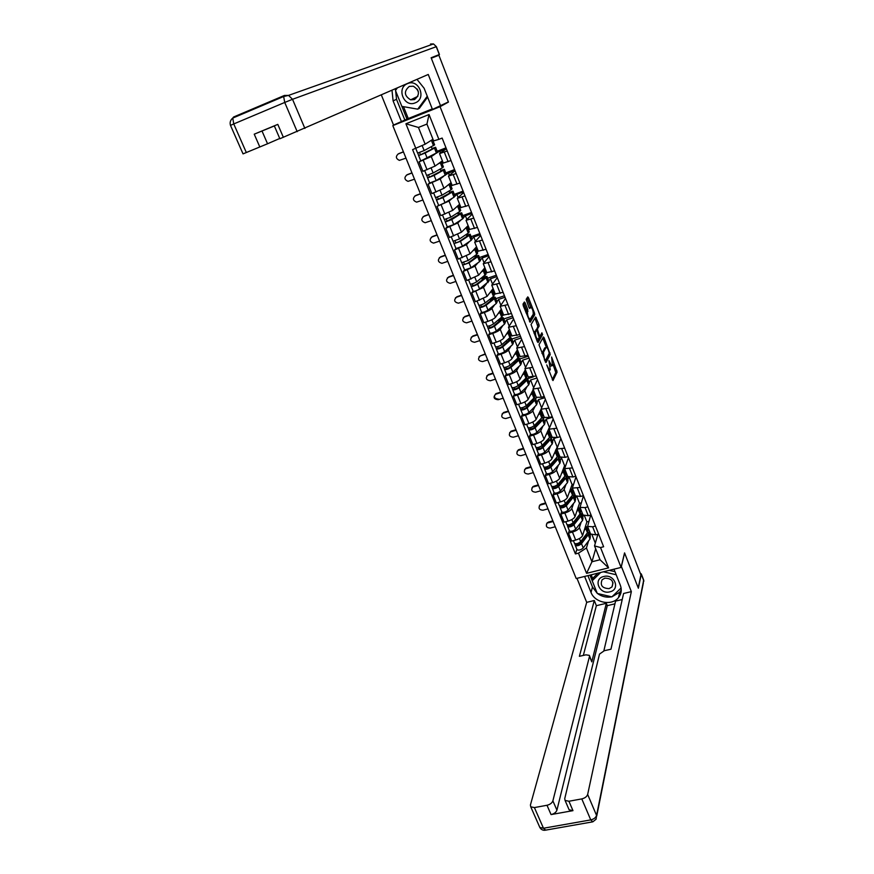 <?xml version="1.0" encoding="UTF-8"?>
<svg xmlns="http://www.w3.org/2000/svg" width="874" height="874" viewBox="0 0 874 874"><rect width="100%" height="100%" fill="white"/><g stroke="black" fill="none" stroke-linecap="round" stroke-linejoin="round"><path stroke-width="1.31" d="M546.731 364.884L552.98 380.561L557.099 372.095L551.614 356.996L552.444 365.572C551.898 366.151 551.123 365.277 550.139 362.939L548.938 360.612L550.281 369.877C549.724 370.467 548.938 369.582 547.943 367.233L546.731 364.884M525.154 302.928L524.378 302.011L523.023 304.043L523.275 305.78L530.147 322.233L534.746 314.738L534.484 313.056L528.53 297.794L527.765 296.887L526.17 299.301L529.01 307.582L529.775 308.478L530.551 307.266C532.288 308.129 533.206 310.423 533.282 314.159L530.223 319.097C528.453 318.278 527.535 315.951 527.448 312.127L527.743 309.549L525.154 302.928L523.679 303.059M440.059 106.683L448.438 102.083L431.297 58.208L438.879 55.226L640.915 574.895L638.239 587.896L624.56 552.892L621.086 567.423L440.059 106.683L392.808 125.605L576.206 578.522L621.086 567.423M538.985 344.815L545.977 362.666L550.238 354.494L544.131 337.801L543.388 336.949L538.985 344.815M537.335 341.679L531.042 324.538L535.62 317.011L538.897 324.374L539.149 326.068L537.346 329.159L539.291 335.19L540.045 336.053L541.891 332.797L542.59 334.589L538.1 342.542L537.335 341.679M394.895 124.501L392.808 125.605M619.721 592.354L621.086 592.026M590.606 534.047L595.828 534.833L598.635 534.112M581.134 522.204L579.386 527.612C578.457 529.436 576.141 530.922 572.448 532.048L575.66 540.056C579.353 538.93 581.658 537.444 582.576 535.598L586.88 521.887L588.748 521.396M575.66 540.056L571.683 541.082L568.471 533.085L569.335 530.551M595.445 526.039L592.638 526.771L587.59 526.454L590.715 515.081M580.511 511.847L581.669 511.541M572.448 532.048L568.471 533.085M583.286 515.551L582.696 517.397M583.056 515.037L588.268 515.726L591.075 514.983M561.72 511.607L560.824 514.076L564.069 522.139L568.045 521.09C571.749 519.943 574.076 518.468 575.016 516.665L579.517 503.326L581.09 502.9M587.863 506.844L585.045 507.597L580.008 507.368L583.482 495.766M573.158 493.329L574.305 493.012M573.628 503.337L571.793 508.602C570.842 510.394 568.515 511.858 564.801 513.005L560.824 514.076M575.977 496.585L575.245 498.661M575.442 495.864L580.631 496.454L583.45 495.689M554.029 492.477L553.1 494.881L556.377 503.02L560.365 501.938C564.08 500.78 566.418 499.327 567.39 497.557L572.077 484.589L573.333 484.24M580.205 487.463L572.361 488.096L575.999 476.833M565.642 474.669L566.887 474.32M566.046 484.305L564.134 489.418C563.162 491.166 560.813 492.619 557.088 493.788L553.1 494.881M568.646 477.335L567.739 479.771M567.761 476.505L572.929 476.986L575.748 476.21M546.283 473.184L545.31 475.511L548.61 483.726L552.608 482.623C556.334 481.443 558.694 479.99 559.688 478.275L564.582 465.689L565.467 465.438M572.47 467.907L564.637 468.65L568.45 457.736M557.907 455.889L559.404 455.463M558.399 465.088L556.41 470.07C555.405 471.763 553.034 473.205 549.309 474.396L545.31 475.511M561.305 457.834L560.158 460.696M559.994 456.971L565.15 457.342L567.98 456.545M538.45 453.704L537.444 455.966L540.777 464.258L544.786 463.122C548.522 461.92 550.904 460.489 551.92 458.817L557.492 446.472M564.67 448.165L556.836 449.017L560.835 438.453M550.216 436.913L551.844 436.432M550.686 445.696L548.61 450.525C547.583 452.175 545.19 453.606 541.454 454.819L537.444 455.966M556.006 437.841L553.788 438.486L552.51 441.457M552.171 437.251L557.295 437.524L560.136 436.694M530.551 434.05L529.502 436.235L532.867 444.604L536.887 443.446C540.635 442.222 543.038 440.802 544.076 439.174L549.407 427.353M556.793 428.238L548.97 429.21L553.144 418.996M542.383 417.04L542.59 417.717L544.218 417.237M542.907 426.13L540.744 430.806C539.684 432.412 537.281 433.832 533.522 435.055L529.502 436.235M552.466 417.28L546.119 419.17L544.797 422.033M544.262 417.357L549.375 417.51L552.226 416.658M522.576 414.21L521.494 416.319L524.892 424.764L528.912 423.573C532.67 422.328 535.096 420.918 536.166 419.345L541.039 409.229M548.85 408.125L541.028 409.207L545.387 399.363M535.216 398.26L536.734 397.801M535.052 406.377L532.79 410.9C531.709 412.462 529.283 413.861 525.514 415.117L521.494 416.319M544.742 397.736L538.384 399.669L537.007 402.433M536.286 397.266L541.377 397.299L544.229 396.435M514.524 394.185L513.399 396.217L516.829 404.738L520.86 403.515C524.64 402.258 527.077 400.86 528.18 399.331L533.238 389.586M540.82 387.816L533.009 389.017L537.554 379.545M527.59 378.671L532.878 377.033M527.12 386.439L524.771 390.809C523.657 392.317 521.21 393.704 517.441 394.982L513.399 396.217M536.953 378.016L530.573 379.982L529.141 382.648M528.235 376.978L536.155 376.017M506.396 373.963L505.238 375.918L508.701 384.527L512.743 383.271C516.523 381.993 518.981 380.605 520.106 379.13L525.361 369.746M532.725 367.32L524.913 368.631L529.655 359.542M519.724 358.952L528.333 356.221M519.112 366.304L516.676 370.532C515.54 371.985 513.071 373.351 509.28 374.651L505.238 375.918M529.076 358.1L522.685 360.121L521.21 362.688M520.106 356.505L528.016 355.401M498.191 353.555L496.989 355.423L500.485 364.119L504.538 362.841C508.329 361.53 510.809 360.164 511.967 358.744L517.408 349.731M524.542 346.617L516.753 348.06L521.669 339.352M511.814 339.046L520.445 336.25M511.039 345.995L508.504 350.048C507.335 351.457 504.844 352.812 501.042 354.134L496.989 355.423M521.144 338.009L514.731 340.073L513.202 342.532M511.891 335.834L519.79 334.589M489.91 332.95L488.664 334.742L492.193 343.515L496.257 342.204C500.07 340.871 502.561 339.516 503.752 338.151L509.389 329.531M516.283 325.718L508.493 327.28L513.617 318.977M503.828 318.955L512.481 316.093M502.889 325.478L500.256 329.378C499.054 330.722 496.541 332.076 492.728 333.409L488.664 334.742M513.125 317.732L506.702 319.84L505.117 322.189M503.61 314.968L511.487 313.569M481.552 312.149L480.263 313.853L483.825 322.714L487.9 321.37C491.712 320.015 494.236 318.682 495.449 317.36L501.294 309.134M507.947 304.622L500.168 306.304L505.489 298.405M495.766 298.679L504.44 295.751M494.662 304.775L491.92 308.511C490.685 309.8 488.162 311.133 484.338 312.499L480.263 313.853M505.03 297.258L498.595 299.421L496.956 301.65M495.241 293.893L503.096 292.353M473.118 291.14L471.774 292.768L475.38 301.716L487.08 296.373L493.111 288.551M499.524 283.307L491.756 285.132L497.284 277.637M487.637 278.205L496.323 275.223M486.359 283.864L483.508 287.437L471.774 292.768M496.869 276.588L490.412 278.806L488.719 280.925M486.785 272.612L494.629 270.918M478.679 255.656L480.514 260.288L479.608 261.588L471.064 267.761L464.607 269.979L463.209 271.475L466.847 280.51L478.613 275.19L484.862 267.772M491.024 261.796L483.267 263.74L489.003 256.672M479.422 257.546L488.14 254.487M477.991 262.757L475.008 266.155L463.209 271.475M488.621 255.721L482.153 257.994L480.405 260.004M478.253 251.133L486.075 249.287M470.234 234.418L472.102 239.126L471.152 240.339L462.466 246.282L455.999 248.555L454.556 249.975L458.227 259.097L470.07 253.788L476.538 246.785M482.437 240.066L474.691 242.153L480.634 235.51M471.13 236.69L479.87 233.566M469.546 241.442L466.432 244.676L454.556 249.975M480.296 234.658L473.817 236.974L472.004 238.875M469.644 229.436L477.444 227.426M447.291 226.901L445.827 228.267L449.531 237.477L461.45 232.189L468.125 225.612M473.763 218.118L466.028 220.335L472.189 214.141M462.772 215.627L471.523 212.437M461.024 219.909L457.779 222.979L445.827 228.267M471.894 213.398L465.405 215.769L463.526 217.539M460.937 207.52L468.726 205.357M453.103 191.319L455.037 196.18L453.999 197.218L445.019 202.681L437 206.34L440.747 215.638L452.743 210.361L459.626 204.221M465.001 195.951L457.288 198.322L463.668 192.564M454.316 194.378L463.089 191.111M452.437 198.169L449.028 201.075L437 206.34M463.417 191.93L456.905 194.356L454.972 196.005M452.153 185.397L459.91 183.07M429.658 183.016L428.096 184.196L431.876 193.591L443.948 188.336L451.06 182.633M456.162 173.576L448.449 176.078L455.048 170.769M445.795 172.921L454.578 169.578M443.795 176.187L440.201 178.941L428.096 184.196M454.851 170.255L446.33 174.265M443.282 163.045L451.017 160.554M435.634 147.367L437.634 152.382L419.094 161.832L422.907 171.315L435.066 166.082L442.397 160.827M447.226 150.962L439.535 153.606L446.363 148.777M437.186 151.257L445.991 147.837M435.121 153.988L431.275 156.599L419.094 161.832M446.199 148.372L437.601 152.305M439.655 150.896L440.43 152.841M448.329 172.735L449.312 175.215M456.905 194.356L458.107 197.371M465.405 215.769L466.803 219.308M473.817 236.974L475.423 241.027M482.153 257.994L483.967 262.539M490.412 278.806L492.423 283.842M498.595 299.421L500.791 304.95M506.702 319.84L509.083 325.838M514.731 340.073L517.299 346.541M522.685 360.121L525.438 367.036M530.573 379.982L533.49 387.346M538.384 399.669L541.476 407.47M546.119 419.17L549.375 427.364M553.788 438.486L557.011 446.614M561.469 457.856L564.582 465.689M569.247 477.455L572.077 484.589M576.949 496.869L579.517 503.326M584.586 516.097L586.88 521.887M588.573 540.897L586.432 547.976L591.949 561.774L600.023 559.742L594.528 545.9L597.892 534.298M590.627 534.101L590.07 535.959M595.675 548.796L591.949 561.774L586.585 573.333L578.479 553.155L586.432 547.976M592.146 535.161L595.325 543.158M594.528 545.9L600.525 547.539L608.577 567.871L586.585 573.333M415.795 148.362L405.918 123.78L429.047 114.538L438.879 139.348L433.613 140.889L426.938 124.075L418.449 127.451L425.146 144.199L412.594 149.618L575.42 553.93L578.479 553.155M600.525 547.539L603.628 546.753L442.135 138.07L438.879 139.348M448.438 102.083L447.237 102.564M425.146 144.199L432.969 139.25M587.787 530.212L588.956 529.906M576.884 549.32L575.42 553.93M483.431 277.626L483.169 276.982M475.205 256.978L474.735 255.809M466.902 236.133L466.224 234.44M458.413 214.829L457.626 212.852M449.76 193.11L448.941 191.056M441.031 171.195L440.179 169.053M432.215 149.05L431.33 146.821M608.577 567.871L600.023 559.742M426.938 124.075L429.047 114.538M418.449 127.451L405.918 123.78M548.632 370.51L549.724 370.041M550.576 366.151L551.909 365.747M552.248 379.731L555.777 372.499L552.958 364.229M546.337 347.273L542.754 338.085M545.256 361.891L548.883 353.97M545.015 359.771L545.54 360.35L549.287 353.216L548.38 350.168C547.386 347.808 546.6 346.912 546.042 347.502L543.442 352.32L544.491 359.935M545.267 347.754L546.042 347.513L544.721 347.928L541.946 353.424M536.09 330.733L537.827 326.494L534.954 318.103M537.401 341.832L541.181 334.065M534.09 332.841L535.434 332.415C535.511 336.25 536.418 338.555 538.166 339.341L539.203 337.517L537.259 331.464L536.494 330.601L533.992 333.147M535.325 330.973L536.494 330.601M534.112 332.83L535.161 331.028M526.028 312.805L526.399 309.997L523.81 303.365M529.622 307.572L530.551 307.266M530.682 307.135L527.077 297.925M529.469 321.577L533.424 315.175L533.337 314.017M546.501 523.996L547.026 523.373C545.54 526.257 546.6 527.82 550.227 528.082L555.252 526.76M586.388 526.694L587.874 530.442L587.448 532.736L580.675 541.618C578.37 543.541 576.316 544.141 574.502 543.409L574.404 543.158M585.678 525.711L585.744 528.431L584.193 530.442M587.077 533.216L586.716 534.975L579.932 543.868L576.971 544.721L576.643 543.715M581.101 541.061L580.412 543.235M586.629 535.085L586.29 534.254M587.951 531.895L588.683 532.463L588.257 534.768L581.494 543.661C579.2 545.595 577.135 546.184 575.321 545.452L574.742 543.617M588.901 533.009L590.376 536.734L589.961 539.05L583.22 547.998C580.937 549.932 578.883 550.522 577.059 549.768L576.96 549.528M577.091 544.819L575.256 544.884M548.085 522.838L553.122 521.494M552.871 520.882L548.369 522.084M539.247 506.068L539.837 505.412C538.22 508.318 539.269 509.924 542.962 510.219L547.998 508.865M578.949 507.98L580.467 511.793L580.008 514.021L573.115 522.728C570.788 524.629 568.723 525.241 566.92 524.553L566.833 524.324M578.26 507.04L578.282 509.684L576.709 511.651M579.801 514.95L572.383 525.012L569.411 525.886L569.061 524.815M573.912 521.723L573.125 524.072M579.189 516.403L578.828 515.507M580.489 513.267L581.276 513.836L580.828 516.075L573.934 524.793C571.618 526.694 569.553 527.306 567.75 526.618L567.171 524.75M581.483 514.36L582.991 518.14L582.543 520.401L575.693 529.163C573.377 531.075 571.312 531.676 569.509 530.977L569.411 530.736M569.52 525.984L567.696 526.072M540.809 504.932L545.857 503.555M545.616 502.965L541.115 504.189M531.938 487.976L532.605 487.277C530.846 490.238 531.862 491.876 535.642 492.204L540.689 490.817M571.454 489.112L572.983 492.969L572.503 495.143L565.478 503.675C563.14 505.543 561.064 506.166 559.273 505.533L559.185 505.303M570.766 488.205L570.755 490.762L569.149 492.696M572.077 495.645L571.771 497.448L564.757 505.991L561.774 506.876L561.403 505.751M566.713 502.179L565.795 504.735M571.683 497.557L571.301 496.596M572.951 494.466L573.803 495.034L573.322 497.208L566.319 505.751C563.97 507.63 561.906 508.253 560.114 507.608L559.513 505.718M574.01 495.536L575.54 499.382L575.059 501.578L568.078 510.165C565.74 512.044 563.675 512.667 561.884 512.011L561.785 511.782M561.895 506.975L560.07 507.084M533.479 486.862L538.526 485.463M538.297 484.895L533.785 486.152M621.338 566.363L631.345 591.622L587.656 794.455L596.56 815.431L643.657 580.391L641.265 574.218L638.37 588.246L624.604 553.013L621.414 566.341M613.985 569.171L620.343 585.274C621.993 589.83 621.381 593.938 618.497 597.608C611.975 606.185 594.724 602.863 591.021 592.386L584.608 576.447M576.982 578.337L586.694 602.339L594.298 600.514L579.386 656.308L585.93 654.845L589.36 655.358L589.513 656.319L552.881 800.857L556.924 810.165C556.093 812.35 554.138 813.825 551.057 814.59L572.973 810.646L569.105 809.783L568.701 808.854M614.925 603.836L607.277 605.66L606.337 603.3L596.374 605.682L594.298 600.514M622.222 599.52L615.569 601.104L603.858 650.824M586.694 602.339L530.42 804.998L530.736 806.811L534.396 807.576L543.486 828.246L590.758 819.899L581.789 798.902L568.93 801.25L565.074 800.42L564.724 798.683L599.509 654.08L604.327 650.704L610.97 649.218L623.588 593.49L631.345 591.622M534.396 807.576L546.993 805.271C550.085 804.506 552.04 803.031 552.881 800.857M581.789 798.902C584.935 798.115 586.891 796.64 587.656 794.455M619.622 592.758L621.021 592.419M641.265 574.218L640.216 573.082M606.337 603.3L591.785 661.869L589.513 656.319M607.277 605.66L556.924 810.165M596.374 605.682L583.329 655.424M589.546 655.806L591.785 661.869M587.907 575.627L592.496 587.055L597.226 593.293M597.499 593.501C601.815 596.647 606.556 597.761 611.724 596.844M611.942 596.8L619.753 592.211L621.261 589.906M589.961 575.125L592.211 580.729M612.15 596.603L621.097 588.016M591.195 574.819L592.769 578.741M403.504 106.672L408.267 118.536L393.529 125.048L381.359 94.982M401.537 121.836L393.103 100.892L392 90.328M431.199 57.957L439.436 54.505L431.122 57.76L448.384 101.93L432.477 109.436L424.108 88.23L416.996 79.392M440.693 106.147L428.249 74.465L279.866 138.748L274.305 125.845L277.801 124.381L254.236 134.181L274.36 125.954M408.267 118.536L432.269 108.911M261.992 130.98L267.553 143.773L243.038 153.879L230.485 125.375L233.751 123.944L246.337 152.546M267.553 143.773L279.746 138.463M404.859 120.066L396.512 99.297L393.103 100.892M395.43 88.831L396.512 99.297M396.818 88.219L395.485 90.459L397.233 88.045M401.887 106.388L407.022 119.203M609.855 591.84C620.824 589.622 614.455 573.475 603.748 576.501C592.812 578.817 599.236 594.812 609.855 591.84M609.091 588.628L611.986 586.924C614.105 581.341 611.745 578.413 604.917 578.14L602.131 579.757C599.881 585.351 602.197 588.311 609.091 588.628M621.097 587.973L611.866 596.876L597.292 593.457L592.201 580.773L592.943 578.118L598.013 573.125M609.211 570.361L614.979 571.694M592.201 580.773L600.646 572.481M603.388 571.793L616.192 574.764M415.226 102.848C426.862 98.707 418.864 78.431 407.568 83.609C395.988 87.87 404.039 107.928 415.226 102.848M414.505 99.581C420.077 94.829 419.673 90.372 413.315 86.209L409.272 86.428C403.701 91.322 404.159 95.79 410.649 99.833L414.505 99.581M427.615 97.112L419.356 108.321L417.75 109.163L401.843 106.377L395.474 90.481M427.266 96.227L417.75 109.163M418.318 91.552L417.171 89.006M524.564 469.72L525.296 468.999C523.406 471.982 524.389 473.664 528.267 474.036L533.326 472.616M563.883 470.059L565.445 473.981L564.921 476.09L557.787 484.436C555.416 486.283 553.34 486.916 551.56 486.326L551.472 486.108M563.217 469.207L563.162 471.665L561.523 473.566M564.462 476.625L564.2 478.428L557.066 486.785L554.083 487.692L553.679 486.512M559.491 482.437L558.431 485.19M564.101 478.537L563.697 477.51M565.336 475.5L566.265 476.068L565.751 478.165L558.628 486.534C556.257 488.391 554.182 489.014 552.401 488.435L551.8 486.501M566.461 476.548L568.013 480.46L567.499 482.579L560.409 490.991C558.049 492.849 555.973 493.471 554.192 492.87L554.105 492.652M554.192 487.779L552.368 487.921M526.072 468.65L531.13 467.208M530.911 466.672L526.388 467.951M517.135 451.312L517.943 450.558C515.9 453.573 516.862 455.288 520.817 455.704L525.886 454.251M556.246 450.831L557.831 454.819L557.273 456.851L550.008 465.023C547.616 466.836 545.54 467.481 543.77 466.956L543.694 466.749M555.591 450.023L555.493 452.393L553.821 454.262M556.76 457.43L556.552 459.232L549.298 467.415L546.305 468.333L545.889 467.087M552.27 462.488L551.035 465.449M556.465 459.342L556.006 458.282M557.645 456.37L558.661 456.916L558.104 458.959L550.86 467.142C548.468 468.967 546.392 469.611 544.622 469.076L544.01 467.12M558.847 457.386L560.42 461.352L559.873 463.406L552.663 471.632C550.27 473.468 548.195 474.101 546.425 473.555L546.337 473.347M546.414 468.42L544.589 468.584M518.61 450.274L523.679 448.799M523.471 448.286L518.938 449.597M509.64 432.728L510.536 431.953C508.329 434.99 509.258 436.749 513.3 437.219L518.38 435.722M548.533 431.439L550.139 435.481L549.549 437.448L542.175 445.423C539.75 447.215 537.663 447.87 535.915 447.39L535.828 447.193M547.889 430.663L547.758 432.947L546.053 434.771M548.981 438.071L548.839 439.862L541.465 447.859L538.46 448.799L538.013 447.488M545.048 442.31L543.628 445.511M548.752 439.961L548.293 438.814M549.866 437.076L550.981 437.601L550.391 439.567L543.027 447.564C540.613 449.367 538.526 450.023 536.767 449.531L536.144 447.554M551.155 438.049L552.761 442.08L552.182 444.058L544.841 452.098C542.426 453.901 540.34 454.556 538.592 454.054L538.515 453.857M548.435 439.185L547.758 439.382M538.57 448.875L536.745 449.061M511.072 431.734L516.163 430.227M515.955 429.735L511.41 431.079M502.08 413.981L503.053 413.194C500.693 416.243 501.589 418.034 505.729 418.559L510.82 417.029M540.755 411.862L542.383 415.969L541.76 417.859L534.254 425.649C531.807 427.408 529.71 428.074 527.972 427.648L527.907 427.462M540.121 411.13L539.957 413.315L538.209 415.106M541.104 418.537L541.061 420.307L533.555 428.118L530.54 429.079L530.07 427.703M537.849 421.923L536.21 425.354M540.962 420.416L540.482 419.192M541.989 417.597L543.235 418.111L542.612 420.001L535.117 427.812C532.67 429.571 530.584 430.237 528.846 429.811L528.202 427.801M543.399 418.526L545.026 422.623L544.415 424.535L536.953 432.39C534.517 434.159 532.419 434.826 530.682 434.378L530.605 434.192M540.777 419.935L539.356 420.35M530.649 429.145L528.836 429.363M503.479 413.031L508.57 411.49M508.384 411.02L503.828 412.397M498.442 399.123C494.214 398.544 493.362 396.72 495.886 393.65L495.525 394.261C492.991 397.331 493.843 399.156 498.082 399.735L503.184 398.173M534.855 398.096L534.538 397.288M532.9 392.098L534.56 396.272L533.894 398.096L526.268 405.678C523.788 407.415 521.691 408.092 519.964 407.721L519.899 407.546M532.288 391.41L532.069 393.508L530.289 395.256M533.14 398.85L533.719 399.145L533.206 400.576L525.569 408.191L522.554 409.163L522.062 407.732M530.682 401.286L528.792 404.979M533.107 400.674L532.594 399.385M534.025 397.965L535.412 398.424L534.757 400.259L527.142 407.863C524.662 409.6 522.565 410.277 520.849 409.906L520.194 407.863M535.576 398.828L537.226 402.99L536.581 404.826L528.989 412.484C526.519 414.232 524.422 414.91 522.696 414.516L522.63 414.331M533.042 400.5L530.78 401.188M522.663 409.229L520.838 409.48M495.809 394.163L500.911 392.59M500.736 392.142L496.17 393.551M486.785 375.973L487.921 375.175C485.223 378.245 486.042 380.103 490.369 380.758L495.482 379.152M526.978 378.267L526.618 377.36M524.968 372.149L526.661 376.399L525.962 378.136L518.195 385.521C515.693 387.226 513.595 387.925 511.88 387.608L511.814 387.444M524.367 371.516L524.116 373.504L522.302 375.219M525.066 378.988L525.82 379.294L525.274 380.671L517.517 388.078L514.491 389.072L513.967 387.575M522.75 381.195L521.396 384.374M525.176 380.758L524.629 379.403M525.951 378.147L527.525 378.573L526.825 380.321L519.08 387.728C516.578 389.443 514.48 390.132 512.765 389.815L512.098 387.728M527.667 378.945L529.349 383.173L528.672 384.942L520.948 392.393C518.457 394.108 516.348 394.797 514.644 394.469L514.567 394.294M524.946 380.988L522.914 381.61M514.589 389.127L512.776 389.4M488.074 375.121L493.187 373.515M493.023 373.1L488.446 374.531M479.039 356.712L480.263 355.915C477.39 358.996 478.165 360.886 482.579 361.596L487.703 359.957M519.014 358.253L518.511 357.4M516.971 352.014L518.686 356.33L517.954 358.001L510.055 365.179C507.521 366.851 505.412 367.561 503.719 367.309L503.664 367.146M516.381 351.435L516.097 353.325L514.229 354.997M516.884 358.963L517.845 359.247L517.277 360.569L509.378 367.768L506.341 368.784L505.795 367.222M514.677 360.973L515.026 361.836L514.021 363.529M517.168 360.656L516.6 359.225M517.616 358.296L519.56 358.526L518.828 360.197L510.94 367.408C508.417 369.079 506.308 369.789 504.615 369.527L503.937 367.419M519.691 358.875L521.396 363.169L520.686 364.862L512.83 372.116C510.307 373.799 508.198 374.498 506.505 374.225L506.439 374.061M516.326 361.432L515.026 361.836M518.664 357.357L518.184 358.165M506.45 368.839L504.637 369.145M485.245 353.883L480.263 355.915L485.398 354.265M471.239 337.266L472.397 336.534C469.513 339.582 470.267 341.505 474.637 342.291L479.859 340.598M510.984 338.052L509.771 337.757M508.897 331.694L510.635 336.075L509.87 337.67L501.829 344.64C499.273 346.279 497.164 347.011 495.482 346.803L495.427 346.661M508.318 331.159L507.991 332.95L506.079 334.589M508.581 338.784L509.793 339.014L509.192 340.27L501.163 347.273L498.125 348.311L497.546 346.672M506.538 340.554L506.723 342.433M509.094 340.368L508.493 338.861M508.788 338.599L511.519 338.293L510.755 339.888L502.736 346.891C500.179 348.54 498.06 349.261 496.388 349.054L495.7 346.902M511.651 338.62L513.377 342.979L512.623 344.596L504.637 351.643C502.091 353.293 499.972 354.014 498.289 353.795L498.235 353.642M508.734 339.462L507.248 339.942M510.744 337.44L510.394 337.987M498.224 348.355L496.41 348.682M472.397 336.534L477.543 334.851M477.39 334.491L472.801 335.998M463.362 317.655L464.455 316.978C461.581 319.971 462.28 321.916 466.574 322.834L471.949 321.053M502.878 317.655L501.829 317.633M501.589 317.721L500.627 318.038M500.736 311.188L502.506 315.634L501.698 317.142L493.537 323.904C490.948 325.521 488.828 326.253 487.168 326.111L487.113 325.98M500.179 310.696L499.808 312.379L497.852 313.974M500.933 319.884L500.354 318.42L501.676 318.595L501.042 319.797L492.87 326.57L489.822 327.63L489.222 325.926M498.617 319.698L498.956 321.523M500.354 318.42L503.402 317.874L502.594 319.392L494.444 326.177C491.854 327.794 489.735 328.526 488.074 328.373L487.375 326.199M503.522 318.18L505.281 322.593L504.484 324.134L496.366 330.973C493.788 332.59 491.669 333.322 490.008 333.169L489.943 333.027M500.704 319.283L498.366 320.059M489.921 327.674L488.107 328.034M464.455 316.978L469.6 315.263M469.469 314.924L464.87 316.464M455.43 297.848L456.436 297.247C453.573 300.175 454.229 302.153 458.424 303.191L463.963 301.333M492.696 299.203L492.171 297.859L491.45 298.132L490.248 299.716L490.685 300.798M492.51 290.474L494.302 294.997L493.46 296.428L485.157 302.972C482.535 304.545 480.416 305.299 478.766 305.223L478.723 305.092M491.964 290.037L491.549 291.621L489.549 293.172M495.318 297.531L497.098 302.022L496.268 303.486L494.367 298.69L495.208 297.247L493.537 297.094L492.171 297.859L493.471 297.979L492.805 299.116L484.502 305.682L481.443 306.752L480.809 304.982M494.367 298.69L486.075 305.255C483.464 306.84 481.334 307.593 479.695 307.506L478.974 305.299M496.268 303.486L488.009 310.106C485.409 311.69 483.278 312.444 481.629 312.346L481.585 312.215M492.586 298.919L490.248 299.716M481.541 306.796L479.739 307.189M456.436 297.247L461.603 295.488M461.472 295.183L456.862 296.756M447.433 277.866L448.351 277.342C445.489 280.204 446.111 282.215 450.208 283.362L455.911 281.439M484.032 277.419L482.066 279.177L482.339 279.866M484.207 269.574L486.031 274.163L476.691 281.832C474.047 283.373 471.916 284.137 470.288 284.126L470.245 284.006M483.672 269.181L483.213 270.656L481.148 272.175M484.393 278.325L483.901 277.102L485.19 277.167L484.502 278.238L476.057 284.585L472.987 285.678L472.321 283.842M483.901 277.102L486.927 276.435L486.053 277.801L477.619 284.148C474.975 285.689 472.845 286.454 471.217 286.432L470.496 284.181M487.037 276.697L488.85 281.264L479.575 289.032C476.942 290.594 474.811 291.348 473.184 291.315L473.14 291.195M484.251 278.424L482.066 279.177M473.074 285.711L471.272 286.137M448.351 277.342L453.519 275.539M453.409 275.255L448.788 276.872M439.36 257.699L440.19 257.251C437.339 260.059 437.918 262.091 441.927 263.347L447.783 261.359M475.806 256.77L473.905 258.726M475.817 248.467L477.663 253.121L476.745 254.389L468.147 260.485L461.691 262.724M475.292 248.129L474.79 249.494L472.67 250.98M475.991 257.24L475.554 256.148L476.833 256.158L476.101 257.164L467.524 263.282L464.444 264.407L463.755 262.484M475.554 256.148L478.581 255.427L477.663 256.705L469.087 262.823L462.674 265.15L461.931 262.877M474.811 258.092L473.795 258.442M464.531 264.429L462.728 264.877M440.19 257.251L445.369 255.405M445.27 255.153L440.638 256.803M431.232 237.346L431.953 236.963C429.112 239.716 429.647 241.781 433.559 243.136L439.578 241.104M467.503 235.914L465.918 237.04M467.35 227.153L469.229 231.883L468.267 233.074L459.527 238.93L453.049 241.224M466.836 226.879L464.094 229.578M467.524 235.958L467.131 234.986L468.388 234.953L467.634 235.882L458.905 241.77L455.813 242.917L455.103 240.929M467.131 234.986L470.146 234.21L469.185 235.401L460.467 241.29L454.032 243.671L453.278 241.355M455.9 242.928L454.109 243.42M431.953 236.963L437.142 235.084M437.055 234.866L432.412 236.548M423.038 216.807L423.639 216.501C420.82 219.199 421.312 221.275 425.125 222.739L431.297 220.652M458.795 205.641L460.707 210.448L459.702 211.541L450.809 217.167L444.331 219.516M458.282 205.423L455.43 207.968M458.97 214.48L458.632 213.627L459.866 213.529L459.079 214.403L447.106 221.22L446.363 219.155M458.632 213.627L461.636 212.797L460.642 213.901L451.771 219.549L445.314 221.974L444.549 219.614M461.712 212.972L463.613 217.757L462.619 218.882L453.781 224.585L447.302 226.912M447.193 221.231L445.401 221.745M423.639 216.501L428.839 214.578M428.763 214.392L424.108 216.107M414.768 196.082L415.237 195.852C412.441 198.496 412.899 200.594 416.614 202.145L422.94 200.015M449.651 183.758L446.647 186.162M450.165 183.911L452.098 188.795L451.05 189.8L442.015 195.186L435.514 197.6M450.329 192.783L450.044 192.062L451.268 191.909L450.449 192.706L438.311 199.305L437.535 197.163M450.044 192.062L453.049 191.166L452 192.182L442.976 197.6L436.508 200.059L435.722 197.677M438.398 199.316L436.607 199.862M415.237 195.852L420.46 193.886M420.394 193.722L415.729 195.481M406.432 175.161L406.771 174.997C403.996 177.597 404.411 179.716 408.027 181.355L414.494 179.181M441.446 161.974L443.413 166.934L442.32 167.852L440.299 162.761L440.955 161.865M442.32 167.852L433.133 172.997L426.621 175.456M440.299 162.761L437.743 164.159M441.599 170.867L441.37 170.288L442.583 170.069L441.72 170.801L429.429 177.182L428.621 174.953M441.37 170.288L444.363 169.327L443.282 170.255L434.105 175.423L427.615 177.935L426.818 175.51M444.418 169.447L446.374 174.385L436.159 180.557L429.647 183.005M429.505 177.171L427.725 177.761M406.771 174.997L411.993 172.997M411.938 172.866L407.273 174.658M398.031 154.042L398.227 153.955C395.463 156.512 395.846 158.653 399.363 160.368L405.984 158.15M432.641 139.818L434.64 144.855L424.163 150.568L417.63 153.103M432.084 139.818L428.664 141.981M432.794 148.744L420.449 154.829L419.618 152.524M432.619 148.296L435.602 147.28L434.465 148.11L425.146 153.026L418.635 155.594L417.816 153.125M418.635 155.594L420.7 160.718M420.536 154.818L418.755 155.441M398.227 153.955L403.46 151.912M403.417 151.814L398.741 153.638M432.226 182.633L435.995 192.04M441.119 204.811L444.866 214.13M449.935 226.77L453.639 236.002M458.664 248.522L462.324 257.655M467.306 270.055L470.933 279.101M475.86 291.381L479.455 300.339M484.338 312.499L487.9 321.37M492.728 333.409L496.257 342.204M501.042 354.134L504.538 362.841M509.28 374.651L512.743 383.271M517.441 394.982L520.86 403.515M525.514 415.117L528.912 423.573M533.522 435.055L536.887 443.446M541.454 454.819L544.786 463.122M549.309 474.396L552.608 482.623M557.088 493.788L560.365 501.938M564.801 513.005L568.045 521.09M423.234 160.226L427.047 169.731M431.275 156.599L435.066 166.082M440.201 178.941L443.948 188.336M453.235 174.68L456.993 184.163M449.028 201.075L452.743 210.361M462.084 197.032L465.809 206.428M457.779 222.979L461.45 232.189M470.857 219.177L474.538 228.475M466.432 244.676L470.07 253.788M479.531 241.093L483.18 250.303M475.008 266.155L478.613 275.19M488.129 262.801L491.734 271.923M483.508 287.437L487.08 296.373M496.64 284.29L500.212 293.325M491.92 308.511L495.449 317.36M505.063 305.583L508.602 314.52M500.256 329.378L503.752 338.151M513.409 326.658L516.916 335.518M508.504 350.048L511.967 358.744M521.669 347.535L525.143 356.308M516.676 370.532L520.106 379.13M529.863 368.216L533.304 376.902M524.771 390.809L528.18 399.331M537.969 388.69L541.377 397.299M532.79 410.9L536.166 419.345M545.999 408.977L549.375 417.51M540.744 430.806L544.076 439.174M553.952 429.079L557.295 437.524M548.61 450.525L551.92 458.817M561.84 448.985L565.15 457.342M556.41 470.07L559.688 478.275M569.64 468.704L572.929 476.986M564.134 489.418L567.39 497.557M577.375 488.238L580.631 496.454M571.793 508.602L575.016 516.665M585.045 507.597L588.268 515.726M579.386 527.612L582.576 535.598M592.638 526.771L595.828 534.833M444.298 152.098L448.089 161.679M555.514 370.784L556.825 370.379M555.777 372.499L557.099 372.095M542.809 338.216L544.131 337.801M549.32 352.998L549.975 352.79M548.916 354.91L550.238 354.494M545.409 360.394L544.753 360.601L545.409 360.383M542.109 352.746L543.442 352.32M535.041 318.322L536.363 317.885M537.576 324.8L538.897 324.374M537.827 326.505L539.149 326.068L537.827 326.494M536.013 329.585L537.346 329.148L536.013 329.585M537.062 331.038L537.608 330.864M539.127 336.348L539.87 336.108M541.268 335.015L542.59 334.589L541.268 335.015M526.399 309.997L527.743 309.549M526.651 311.712L527.994 311.275L526.661 311.701M526.137 312.531L527.481 312.084M527.208 298.231L528.53 297.794M533.413 313.405L534.484 313.056M533.413 315.186L534.735 314.749L533.424 315.175M587.448 532.736L585.744 528.431M580.675 541.618L579.44 538.537M589.961 539.05L588.257 534.768M583.22 547.998L581.494 543.661M580.008 514.021L578.282 509.684M573.115 522.728L571.847 519.56M582.543 520.401L580.828 516.075M575.693 529.163L573.934 524.793M572.503 495.143L570.755 490.762M565.478 503.675L564.178 500.409M575.059 501.578L573.322 497.208M568.078 510.165L566.319 505.751M568.93 801.25L572.973 810.646M551.057 814.59L546.993 805.271M592.496 587.055L591.021 592.386M592.244 821.931L545.693 830.125L543.486 828.246L539.826 827.427L539.411 826.498M590.758 819.899L592.834 821.822L596.112 819.178L596.56 815.431C595.817 817.649 593.883 819.135 590.758 819.899M641.276 573.89L643.559 579.779L643.275 583.395L596.745 815.977M297.193 131.657L284.727 102.455L233.751 123.944L232.768 118.066L233.62 116.996L284.323 95.495M259.829 147.007L254.236 134.181M277.801 124.381L283.373 137.338M439.305 54.549L436.246 46.693L292.528 99.297L304.895 128.434M284.727 102.455L292.528 99.297L288.54 95.397L283.657 96.501L284.727 102.455M431.538 44.64L430.521 44.017L433.493 43.94L288.54 95.397L284.421 95.452L283.657 96.501L232.768 118.066C230.397 120.055 229.633 122.502 230.485 125.375L230.496 125.408M436.388 46.65L433.493 43.94L436.388 46.661L439.436 54.505M564.921 476.09L563.162 471.665M557.787 484.436L556.443 481.082M567.499 482.579L565.751 478.165M560.409 490.991L558.628 486.534M557.273 456.851L555.493 452.393M550.008 465.023L548.632 461.57M559.873 463.406L558.104 458.959M552.663 471.632L550.86 467.142M549.549 437.448L547.758 432.947M542.175 445.423L540.755 441.883M552.182 444.058L550.391 439.567M544.841 452.098L543.027 447.564M541.76 417.859L539.957 413.315M534.254 425.649L532.801 422.011M544.415 424.535L542.612 420.001M536.953 432.39L535.117 427.812M533.894 398.096L532.069 393.508M526.268 405.678L524.771 401.942M536.581 404.826L534.757 400.259M528.989 412.484L527.142 407.863M525.962 378.136L524.116 373.504M518.195 385.521L516.665 381.687M528.672 384.942L526.825 380.321M520.948 392.393L519.08 387.728M517.954 358.001L516.097 353.325M510.055 365.179L508.482 361.235M520.686 364.862L518.828 360.197M512.83 372.116L510.94 367.408M509.87 337.67L507.991 332.95M501.829 344.64L500.212 340.598M512.623 344.596L510.755 339.888M504.637 351.643L502.736 346.891M501.698 317.142L499.808 312.379M493.537 323.904L491.876 319.753M504.484 324.134L502.594 319.392M496.366 330.973L494.444 326.177M493.46 296.428L491.549 291.621M485.157 302.972L483.453 298.711M488.009 310.106L486.075 305.255M485.146 275.507L483.213 270.656M476.691 281.832L474.943 277.462M487.976 282.641L486.053 277.801M479.575 289.032L477.619 284.148M476.745 254.389L474.79 249.494M468.147 260.485L466.355 256.006M479.608 261.588L477.663 256.705M471.064 267.761L469.087 262.823M468.267 233.074L466.29 228.125M459.527 238.93L457.692 234.341M471.152 240.339L469.185 235.401M462.466 246.282L460.467 241.29M459.702 211.541L457.714 206.548M450.809 217.167L448.93 212.458M462.619 218.882L460.642 213.901M453.781 224.585L451.771 219.549M451.05 189.8L449.05 184.753M442.015 195.186L440.081 190.357M453.999 197.218L452 192.182M445.019 202.681L442.976 197.6M433.133 172.997L431.155 168.048M445.303 175.335L443.282 170.255M436.159 180.557L434.105 175.423M433.504 145.685L431.461 140.539M424.163 150.568L422.142 145.543M436.508 153.245L434.465 148.11M427.222 158.216L425.146 153.026M439.535 153.606L443.315 163.143M587.59 526.454L590.78 534.484M580.008 507.368L583.22 515.463M572.361 488.096L575.605 496.268M564.637 468.65L567.914 476.898M556.836 449.017L560.147 457.353M548.97 429.21L552.313 437.612M541.028 409.207L544.404 417.696M533.009 389.017L536.418 397.583M524.913 368.631L528.355 377.284M516.753 348.06L520.216 356.789M508.493 327.28L512 336.097M500.168 306.304L503.697 315.208M491.756 285.132L495.329 294.112M483.267 263.74L486.873 272.819M474.691 242.153L478.329 251.308M466.028 220.335L469.709 229.589M457.288 198.322L460.991 207.662M448.449 176.078L452.197 185.507M526.104 312.575L527.448 312.127M547.31 522.619L547.026 523.373M574.502 543.409L573.388 540.635M577.059 549.768L575.321 545.452M540.143 504.669L539.837 505.412M566.92 524.553L565.773 521.691M569.509 530.977L567.75 526.618M532.911 486.567L532.605 487.277M559.273 505.533L558.082 502.561M561.884 512.011L560.114 507.608M619.753 592.211L618.497 597.608M530.736 806.811L539.826 827.427C541.028 829.524 542.787 830.464 545.081 830.245M643.865 581.199L643.668 580.085M565.074 800.42L569.105 809.783M613.013 582.761L611.986 586.924M417.87 96.326L410.649 99.833M525.624 468.3L525.296 468.999M551.56 486.326L550.325 483.256M554.192 492.87L552.401 488.435M518.271 449.881L517.943 450.558M543.77 466.956L542.492 463.777M546.425 473.555L544.622 469.076M510.875 431.297L510.536 431.953M535.915 447.39L534.593 444.112M538.592 454.054L536.767 449.531M503.413 412.561L503.053 413.194M527.972 427.648L526.618 424.261M530.682 434.378L528.846 429.811M495.886 393.65L495.525 394.261M519.964 407.721L518.555 404.214M522.696 414.516L520.849 409.906M488.293 374.585L487.921 375.175M511.88 387.608L510.427 383.992M514.644 394.469L512.765 389.815M503.719 367.309L502.222 363.573M506.505 374.225L504.615 369.527M495.482 346.803L493.941 342.958M498.289 353.795L496.388 349.054M487.168 326.111L485.573 322.145M490.008 333.169L488.074 328.373M478.766 305.223L477.128 301.126M481.629 312.346L479.695 307.506M470.288 284.126L468.595 279.909M473.184 291.315L471.217 286.432M461.734 262.823L459.986 258.475M464.651 270.088L462.674 265.15M453.093 241.311L451.29 236.843M456.031 248.642L454.032 243.671M444.363 219.593L442.506 214.993M447.335 227L445.314 221.974M435.547 197.666L433.635 192.925M438.551 205.139L436.508 200.059M426.643 175.51L424.688 170.638M429.68 183.059L427.615 177.935M417.652 153.147L415.74 148.383"/></g></svg>
